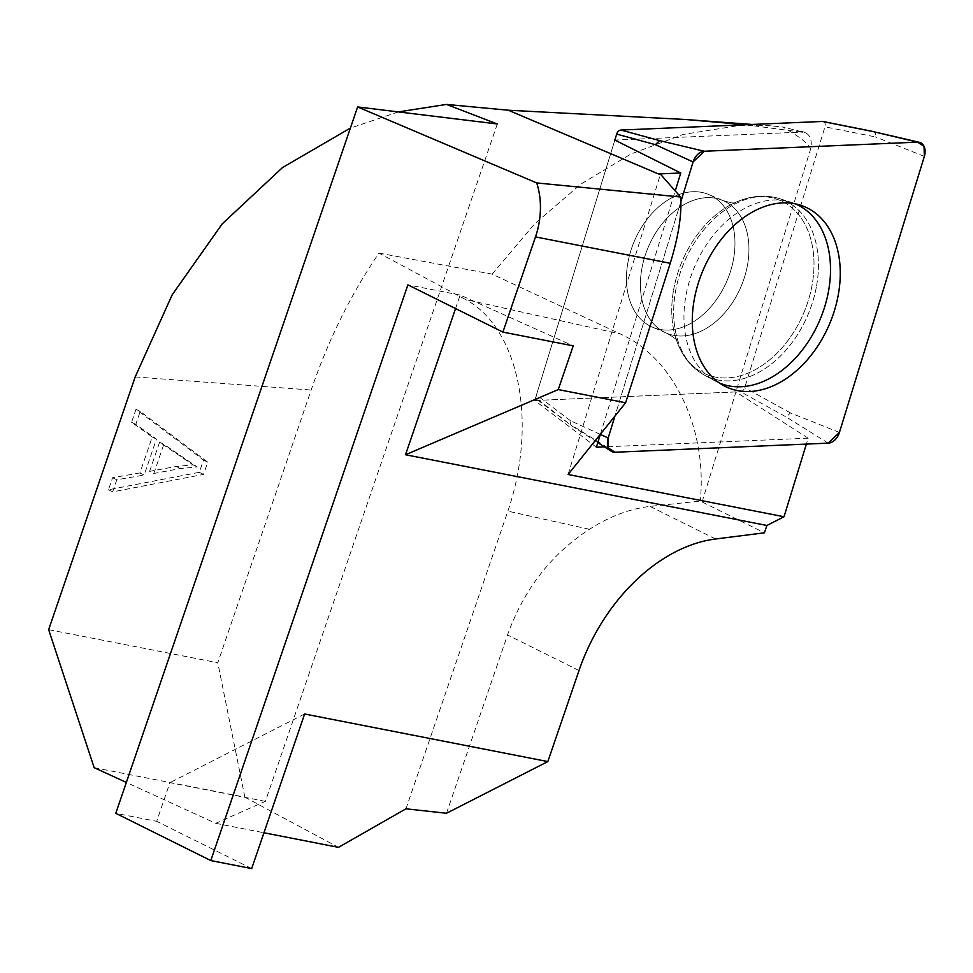 <?xml version="1.0" encoding="UTF-8"?>
<svg xmlns="http://www.w3.org/2000/svg" width="973" height="973" viewBox="0 0 973 973"><rect width="100%" height="100%" fill="white"/><g stroke="black" fill="none" stroke-linecap="round" stroke-linejoin="round"><path stroke-width="0.73" stroke-dasharray="4.87 3.65" d="M446.485 813.27L507.529 634.98C523.985 589.261 551.302 554.038 589.456 529.3C609.67 516.359 629.872 508.733 650.061 506.41L700.268 501.046L764.401 532.815M702.105 501.837L735.916 391.937L808.186 438.191L806.374 444.077M455.559 308.55L460.18 295.074L573.219 345.853M460.18 295.074L407.894 284.846M48.65 629.653L217.782 662.747L311.153 390.027C328.582 339.322 351.192 293.688 378.984 253.114L465.714 299.587L620.446 334.019C673.657 357.942 707.529 428.825 700.268 501.046M135.174 376.94L311.153 390.027M139.93 472.951L112.588 477.694L108.453 489.76L199.319 472.319L203.515 460.047L136.001 409.305L131.574 422.27L152.226 437.011L139.93 472.951L144.15 475.043L156.458 439.115L135.794 424.362L140.221 411.409L207.736 462.151L203.539 474.423L112.686 491.864L116.809 479.786L144.15 475.043M405.96 808.806L507.87 511.141A170.324 107.419 -77.5 0 0 465.714 299.587M596.388 447.215L534.736 400.499L614.851 140.063L801.229 132.109L745.61 124.739M534.736 400.499L735.88 391.924L810.4 149.684A16.383 11.457 113 0 0 805.328 132.742A16.383 11.457 113 0 0 804.087 132.328L801.229 132.109M810.4 149.684C810.57 145.305 801.351 137.74 782.73 126.989L804.087 132.328M398.395 111.907L350.389 128.083M497.312 123.972L265.386 801.363L215.702 823.316L126.356 782.426M378.984 253.114L492.156 274.143L620.446 334.019M492.156 274.143L534.688 223.79L580.796 184.152L630.759 154.099L683.253 134.432L739.006 125.529L771.261 125.882L782.73 126.989M808.186 438.191L604.428 446.875M600.39 434.213L675.238 190.903M568.086 474.496L660.46 174.191M265.386 801.363L169.922 782.669L156.689 821.321L115.775 813.319M251.691 868.573L156.689 821.321M94.174 767.685L244.868 797.179L338.482 847.349M215.702 823.316L263.963 832.766M244.868 797.179L217.782 662.747M304.622 713.987L169.922 782.669M149.611 471.346L159.596 442.204L192.958 464.814L176.186 466.481L149.611 471.346L153.843 473.45L180.406 468.585L197.178 466.906L163.817 444.308L153.843 473.45M159.596 442.204L163.817 444.308M192.958 464.814L197.178 466.906M112.588 477.694L116.809 479.786M108.453 489.76L112.686 491.864M199.319 472.319L203.539 474.423M203.515 460.047L207.736 462.151M136.001 409.305L140.221 411.409M131.574 422.27L135.794 424.362M152.226 437.011L156.458 439.115M719.436 383.021A97.3 68.049 -67 0 1 715.033 380.917A97.3 68.049 -67 0 1 694.6 266.784A97.3 68.049 -67 0 1 790.879 202.189A97.3 68.049 -67 0 1 795.464 203.88M627.804 263.148A72.063 50.401 113 0 0 652.555 327.22A72.063 50.401 113 0 0 727.099 280.577A72.063 50.401 113 0 0 708.855 194.551A72.063 50.401 113 0 0 627.804 263.148A72.063 50.401 -67 0 1 708.855 194.551A72.063 50.401 -67 0 1 727.099 280.577A72.063 50.401 -67 0 1 652.555 327.22A72.063 50.401 -67 0 1 627.804 263.148M680.942 201.472L614.924 416.091L680.942 201.472M839.431 432.438L790.465 412.941L786.233 416.991L740.489 391.73A4.914 3.442 113 0 0 744.722 387.68L824.97 126.843A4.914 3.442 113 0 0 823.584 121.698M600.329 434.396L570.446 420.701L570.324 423.875L571.759 425.809L539.042 400.317L740.489 391.73M790.465 412.941L744.722 387.68M872.793 131.513C875.214 131.829 876.077 133.617 875.384 136.901L824.97 126.843M614.851 140.063L536.451 394.941A4.914 3.442 113 0 0 537.424 399.818A4.914 3.442 113 0 0 539.042 400.317M570.446 420.701L536.451 394.941M715.581 538.993L650.061 506.41M579.008 670.531L507.529 634.98M589.456 529.3L507.87 511.141M176.186 466.481L180.406 468.585M816.615 285.612A96.12 67.222 113 0 0 779.276 198.553A96.12 67.222 113 0 0 675.481 291.62A96.12 67.222 113 0 0 704.355 375.091A96.12 67.222 113 0 0 816.615 285.612A96.12 67.222 -67 0 1 704.355 375.091A96.12 67.222 -67 0 1 675.481 291.62A96.12 67.222 -67 0 1 779.276 198.553A96.12 67.222 -67 0 1 816.615 285.612M641.766 269.071A72.063 50.401 -67 0 1 722.83 200.487A72.063 50.401 -67 0 1 741.073 286.5A72.063 50.401 -67 0 1 666.529 333.155A72.063 50.401 -67 0 1 641.766 269.071A72.063 50.401 113 0 0 666.529 333.155A72.063 50.401 113 0 0 741.073 286.5A72.063 50.401 113 0 0 722.83 200.487A72.063 50.401 113 0 0 641.766 269.071M673.535 290.234A94.454 66.055 -67 0 1 730.468 204.914A94.454 66.055 -67 0 1 812.321 245.768A94.454 66.055 -67 0 1 761.275 366.055A94.454 66.055 -67 0 1 675.031 335.576A94.454 66.055 -67 0 1 673.535 290.234A94.454 66.055 113 0 0 675.031 335.576A94.454 66.055 113 0 0 761.275 366.055A94.454 66.055 113 0 0 812.321 245.768A94.454 66.055 113 0 0 730.468 204.914A94.454 66.055 113 0 0 673.535 290.234M828.23 443.153L786.233 416.991M615.033 452.238L573.036 426.077M924.35 156.398L875.384 136.901M801.29 131.027L805.328 132.742M771.261 125.882L752.153 124.459M690.818 119.898L685.77 119.521M723.644 385.6L704.355 375.091C690.076 367.076 680.297 353.904 675.031 335.576L677.038 340.866L675.031 335.576C680.297 353.904 690.076 367.076 704.355 375.091L715.033 380.917M800.232 205.121L779.276 198.553C763.586 193.846 747.313 195.974 730.468 204.914L735.673 202.676L730.468 204.914C747.313 195.974 763.586 193.846 779.276 198.553L790.879 202.189M722.83 200.487L708.855 194.551L722.83 200.487C730.042 202.7 734.323 203.442 735.673 202.676C734.323 203.442 730.042 202.7 722.83 200.487M666.529 333.155L652.555 327.22L666.529 333.155C673.134 336.792 676.636 339.37 677.038 340.866C676.636 339.37 673.134 336.792 666.529 333.155M571.565 425.7L597.799 442.606M537.424 399.818L571.419 425.59"/><path stroke-width="1.46" d="M455.559 308.55L405.51 454.744L558.247 389.577L573.219 345.853L502.895 332.097L407.894 284.846L210.788 860.57L251.691 868.573L304.622 713.987L547.835 761.579L579.008 670.531A163.075 113.196 -63.6 0 1 715.581 538.993L764.401 532.815L766.906 525.469L784.019 516.748L806.374 444.077M502.895 332.097L535.491 236.901A65.507 46.327 101.1 0 0 536.707 182.936L680.626 197.008L660.46 174.191L658.466 173.948L680.747 172.999L614.851 140.063L616.687 134.104L655.364 144.661L659.597 140.611L620.92 130.054A4.914 3.442 113 0 0 616.687 134.104M398.395 111.907L446.498 104.427L497.312 123.972L357.626 106.945L536.707 182.936M357.626 106.945L115.775 813.319L210.788 860.57M405.51 454.744L766.906 525.469M350.389 128.083L282.559 167.526L222.197 223.912L172.209 294.758L135.174 376.94L48.65 629.653L94.174 767.685L126.356 782.426M680.626 197.008C681.951 214.328 678.485 236.415 670.251 263.282L625.615 402.761L558.247 389.577M446.498 104.427L508.295 110.217L685.77 119.509L745.61 124.739M508.295 110.217L658.466 173.948M604.428 446.875L596.388 447.215L600.39 434.213M675.238 190.903L680.747 172.999M625.615 402.761L568.086 474.496L784.019 516.748M263.963 832.766L338.482 847.349L405.96 808.806L446.485 813.27L547.835 761.579M795.464 203.88A97.3 68.049 -67 0 1 828.68 290.319A97.3 68.049 -67 0 1 728.789 385.867A97.3 68.049 -67 0 1 719.436 383.021M694.126 300.268A98.261 68.718 -67 0 1 800.232 205.121A98.261 68.718 -67 0 1 838.41 294.126A98.261 68.718 -67 0 1 723.644 385.6A98.261 68.718 -67 0 1 694.126 300.268M608.186 437.996L608.502 448.091L615.033 452.238L828.23 443.153L839.431 432.438L924.35 156.398L924.034 146.303L917.503 142.155L704.306 151.241L693.104 161.956L680.942 201.472L693.104 161.956A13.002 9.098 -67 0 1 704.306 151.241L917.503 142.155A13.002 9.098 -67 0 1 919.363 142.326A13.002 9.098 -67 0 1 924.35 156.398L839.431 432.438A13.002 9.098 -67 0 1 828.23 443.153L615.033 452.238A13.002 9.098 -67 0 1 611.166 451.217A13.002 9.098 -67 0 1 608.186 437.996L614.924 416.091L608.186 437.996L600.329 434.396M917.503 142.155L872.793 131.513L822.38 121.455L620.92 130.054M823.584 121.698A4.914 3.442 113 0 0 823 121.503A4.914 3.442 113 0 0 822.38 121.455M872.793 131.513L919.363 142.326M670.251 263.282L535.491 236.901M704.306 151.241L659.597 140.611M693.104 161.956L655.364 144.661M752.153 124.459L690.818 119.898M597.799 442.606L611.166 451.217M823 121.503L873.413 131.562"/></g></svg>
